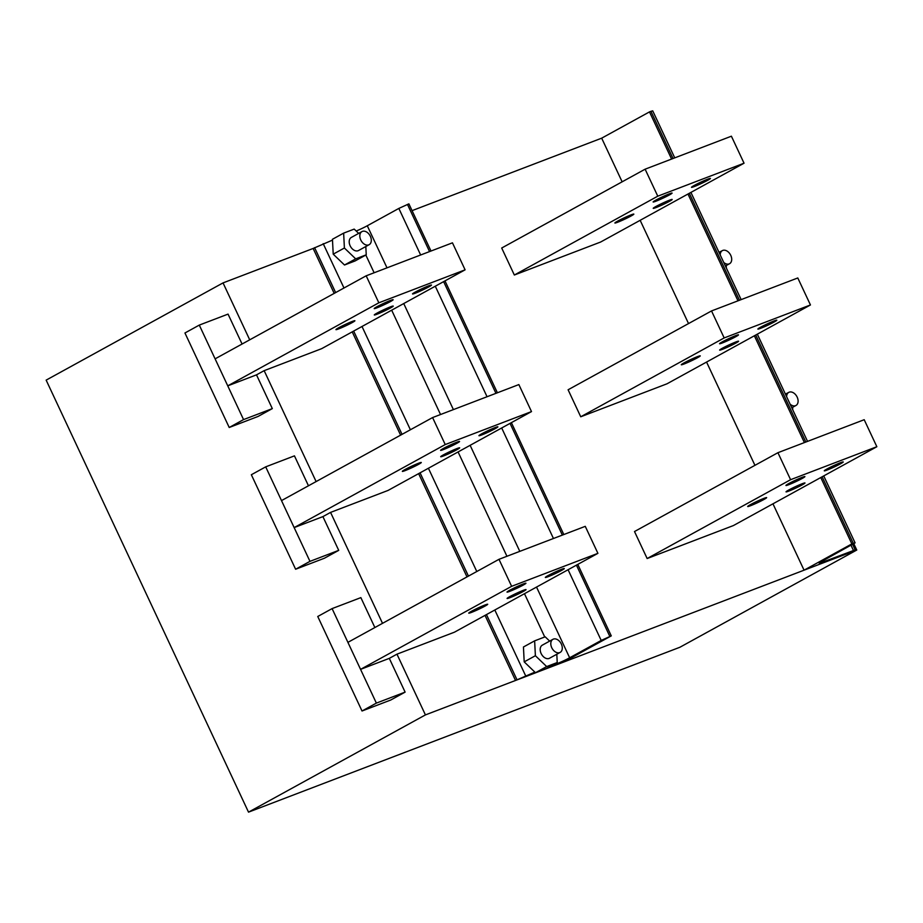 <?xml version="1.0" encoding="UTF-8"?>
<svg xmlns="http://www.w3.org/2000/svg" width="923" height="923" viewBox="0 0 923 923"><rect width="100%" height="100%" fill="white"/><g stroke="black" fill="none" stroke-linecap="round" stroke-linejoin="round"><path stroke-width="1.38" d="M720.217 254.956A7.476 5.1 -118.8 0 1 722.363 250.618A7.476 5.1 -118.8 0 1 730.751 255.336A7.476 5.1 -118.8 0 1 729.562 263.713A7.476 5.1 -118.8 0 1 723.724 262.432M549.658 641.116L545.181 636.812L534.636 640.85L523.445 647L524.195 661.872L535.386 655.722L546.681 666.568L535.49 672.717L524.195 661.872M556.811 654.234L557.227 662.541L546.035 668.69L535.49 672.717M557.227 662.541L546.681 666.568M534.636 640.85L535.386 655.722M542.77 644.946A7.476 5.1 61.2 0 0 542.332 645.142A7.476 5.1 61.2 0 0 541.293 653.842A7.476 5.1 61.2 0 0 549.093 658.445A7.476 5.1 61.2 0 0 549.531 658.237L560.146 652.411A7.476 5.1 -118.8 0 1 551.746 647.692A7.476 5.1 -118.8 0 1 552.946 639.304A7.476 5.1 -118.8 0 1 561.334 644.023A7.476 5.1 -118.8 0 1 560.146 652.411M786.627 396.717A7.476 5.1 -118.8 0 1 788.773 392.379L785.404 394.121M792.626 407.308L792.753 409.8M722.363 250.618L719.005 252.36M726.228 265.547L726.355 268.039M671.598 159.068L649.492 111.891L650.934 111.337L673.029 158.514M772.966 503.82L804.06 570.183L851.987 551.862L855.194 549.877L821.77 562.453A9.715 0.669 154.9 0 1 819.197 563.157A9.715 0.669 154.9 0 1 821.758 561.415L855.09 542.874L851.86 543.901L820.778 477.537M804.395 442.579L754.368 335.787M737.996 300.817L687.97 194.026M649.492 111.891L601.681 138.173L622.137 181.819M640.158 220.309L688.535 323.581M706.568 362.058L754.933 465.33M851.86 543.901L804.06 570.183M674.736 157.856L652.723 110.852L650.934 111.337M332.499 240.107L313.151 248.46L334.195 293.387M352.228 331.876L400.605 435.137M418.627 473.626L467.003 576.898M485.036 615.387L515.53 680.47L563.457 662.149L611.268 635.878L577.786 564.403M534.867 672.117L515.53 680.47M563.803 534.544L511.377 422.642M497.393 392.783L444.978 280.892M430.995 251.033L408.889 203.856L398.84 208.425L367.285 225.766L387.002 267.843M611.268 635.878L601.208 640.435L569.653 657.776A9.715 0.669 154.9 0 1 557.204 663.579L551.043 665.933M356.197 231.027A9.715 0.669 154.9 0 0 367.285 225.766M249.718 339.826L223.043 282.899L46.15 380.126L248.518 812.148L425.422 714.91L396.959 654.165L454.474 632.174L597.908 553.339L511.63 586.313L498.985 559.315L347.902 642.362L360.558 669.36L511.63 586.313M248.518 812.148L679.882 647.265L856.775 550.039L425.422 714.91M853.844 543.774L856.775 550.039M223.043 282.899L313.151 248.46M412.073 210.64L601.681 138.173M264.151 370.654L321.666 348.663L465.1 269.828L378.834 302.802L227.75 385.849L256.502 374.853L264.151 370.654L316.116 481.575M382.514 623.337L330.561 512.403L388.075 490.425L531.498 411.589L445.232 444.563L432.587 417.565L281.503 500.601L294.149 527.598L445.232 444.563M374.865 627.536L360.858 597.619L332.095 608.603L317.754 616.495L362.024 710.998L390.775 700.003L405.116 692.123L389.31 658.364L396.959 654.165M308.467 485.786L294.449 455.858L265.697 466.853L309.966 561.357L295.614 569.237L324.377 558.242L338.718 550.362L322.912 516.615L330.561 512.403M272.32 408.612L243.557 419.596L229.216 427.487L257.967 416.492L272.32 408.612L256.502 374.853M242.068 344.025L228.05 314.108L199.287 325.092L243.557 419.596M362.024 710.998L376.365 703.107L332.095 608.603M338.718 550.362L309.966 561.357M405.116 692.123L376.365 703.107M229.216 427.487L184.946 332.984L199.287 325.092M295.614 569.237L251.344 474.734L265.697 466.853M360.766 239.968A7.476 5.1 -118.8 0 1 361.954 231.592A7.476 5.1 -118.8 0 1 370.354 236.311A7.476 5.1 -118.8 0 1 369.154 244.687A7.476 5.1 -118.8 0 1 360.766 239.968M788.773 392.379A7.476 5.1 -118.8 0 1 797.16 397.098A7.476 5.1 -118.8 0 1 795.961 405.474A7.476 5.1 -118.8 0 1 790.123 404.193M358.666 233.404L354.19 229.1L343.644 233.127L332.453 239.276L333.215 254.16L344.394 248.01L355.69 258.855L344.51 265.005L333.215 254.16M365.82 246.522L366.235 254.817L355.055 260.967L344.51 265.005M366.235 254.817L355.69 258.855M343.644 233.127L344.394 248.01M351.778 237.223A7.476 5.1 61.2 0 0 351.34 237.43A7.476 5.1 61.2 0 0 350.302 246.129A7.476 5.1 61.2 0 0 358.101 250.721A7.476 5.1 61.2 0 0 358.539 250.525L369.154 244.687M568.095 389.771L711.529 310.936L797.795 277.961L810.452 304.959L724.174 337.933L580.74 416.781L568.095 389.771M810.452 304.959L667.017 383.795L580.74 416.781M722.421 349.332A10.465 0.715 -25.1 0 1 719.64 350.094A10.465 0.715 -25.1 0 1 725.34 346.69A10.465 0.715 -25.1 0 1 735.804 341.983A10.465 0.715 -25.1 0 1 738.585 341.222A10.465 0.715 -25.1 0 1 732.885 344.625A10.465 0.715 -25.1 0 1 722.421 349.332M722.317 342.964A10.465 0.715 -25.1 0 1 719.548 343.725A10.465 0.715 -25.1 0 1 725.247 340.322A10.465 0.715 -25.1 0 1 735.712 335.614A10.465 0.715 -25.1 0 1 738.492 334.853A10.465 0.715 -25.1 0 1 732.793 338.256A10.465 0.715 -25.1 0 1 722.317 342.964M684.07 363.997A10.465 0.715 -25.1 0 1 681.289 364.747A10.465 0.715 -25.1 0 1 687 361.343A10.465 0.715 -25.1 0 1 697.465 356.636A10.465 0.715 -25.1 0 1 700.245 355.874A10.465 0.715 -25.1 0 1 694.534 359.289A10.465 0.715 -25.1 0 1 684.07 363.997M760.667 328.311A10.465 0.715 -25.1 0 1 757.887 329.073A10.465 0.715 -25.1 0 1 763.586 325.657A10.465 0.715 -25.1 0 1 774.051 320.95A10.465 0.715 -25.1 0 1 776.831 320.2A10.465 0.715 -25.1 0 1 771.132 323.604A10.465 0.715 -25.1 0 1 760.667 328.311M711.529 310.936L724.174 337.933M634.505 531.533L777.927 452.697L864.205 419.711L876.85 446.72L733.416 525.556L647.15 558.53L634.505 531.533M647.15 558.53L790.584 479.695L876.85 446.72M777.927 452.697L790.584 479.695M788.819 491.094A10.465 0.715 -25.1 0 1 786.038 491.855A10.465 0.715 -25.1 0 1 791.738 488.44A10.465 0.715 -25.1 0 1 802.202 483.733A10.465 0.715 -25.1 0 1 804.983 482.971A10.465 0.715 -25.1 0 1 799.283 486.386A10.465 0.715 -25.1 0 1 788.819 491.094M788.727 484.725A10.465 0.715 -25.1 0 1 785.946 485.486A10.465 0.715 -25.1 0 1 791.646 482.071A10.465 0.715 -25.1 0 1 802.11 477.364A10.465 0.715 -25.1 0 1 804.891 476.603A10.465 0.715 -25.1 0 1 799.191 480.018A10.465 0.715 -25.1 0 1 788.727 484.725M750.48 505.746A10.465 0.715 -25.1 0 1 747.699 506.508A10.465 0.715 -25.1 0 1 753.399 503.093A10.465 0.715 -25.1 0 1 763.863 498.385A10.465 0.715 -25.1 0 1 766.644 497.635A10.465 0.715 -25.1 0 1 760.944 501.039A10.465 0.715 -25.1 0 1 750.48 505.746M827.066 470.072A10.465 0.715 -25.1 0 1 824.285 470.822A10.465 0.715 -25.1 0 1 829.985 467.419A10.465 0.715 -25.1 0 1 840.461 462.711A10.465 0.715 -25.1 0 1 843.23 461.95A10.465 0.715 -25.1 0 1 837.53 465.365A10.465 0.715 -25.1 0 1 827.066 470.072M617.672 222.235A10.465 0.715 -25.1 0 1 614.891 222.997A10.465 0.715 -25.1 0 1 620.591 219.582A10.465 0.715 -25.1 0 1 631.055 214.874A10.465 0.715 -25.1 0 1 633.836 214.124A10.465 0.715 -25.1 0 1 628.136 217.528A10.465 0.715 -25.1 0 1 617.672 222.235M514.342 275.019L657.776 196.184L744.042 163.209L600.608 242.045L514.342 275.019L501.697 248.022L645.119 169.186L731.397 136.2L744.042 163.209M656.011 207.583A10.465 0.715 -25.1 0 1 653.23 208.344A10.465 0.715 -25.1 0 1 658.93 204.929A10.465 0.715 -25.1 0 1 669.406 200.222A10.465 0.715 -25.1 0 1 672.175 199.46A10.465 0.715 -25.1 0 1 666.475 202.875A10.465 0.715 -25.1 0 1 656.011 207.583M655.918 201.214A10.465 0.715 -25.1 0 1 653.138 201.975A10.465 0.715 -25.1 0 1 658.837 198.56A10.465 0.715 -25.1 0 1 669.302 193.853A10.465 0.715 -25.1 0 1 672.082 193.092A10.465 0.715 -25.1 0 1 666.383 196.507A10.465 0.715 -25.1 0 1 655.918 201.214M694.258 186.561A10.465 0.715 -25.1 0 1 691.477 187.311A10.465 0.715 -25.1 0 1 697.188 183.908A10.465 0.715 -25.1 0 1 707.653 179.2A10.465 0.715 -25.1 0 1 710.433 178.439A10.465 0.715 -25.1 0 1 704.734 181.854A10.465 0.715 -25.1 0 1 694.258 186.561M645.119 169.186L657.776 196.184M338.729 328.865A10.465 0.715 -25.1 0 1 335.949 329.615A10.465 0.715 -25.1 0 1 341.648 326.211A10.465 0.715 -25.1 0 1 352.113 321.504A10.465 0.715 -25.1 0 1 354.894 320.743A10.465 0.715 -25.1 0 1 349.194 324.158A10.465 0.715 -25.1 0 1 338.729 328.865M377.069 314.201A10.465 0.715 -25.1 0 1 374.288 314.962A10.465 0.715 -25.1 0 1 379.988 311.559A10.465 0.715 -25.1 0 1 390.452 306.851A10.465 0.715 -25.1 0 1 393.233 306.09A10.465 0.715 -25.1 0 1 387.533 309.493A10.465 0.715 -25.1 0 1 377.069 314.201M376.976 307.832A10.465 0.715 -25.1 0 1 374.196 308.594A10.465 0.715 -25.1 0 1 379.895 305.19A10.465 0.715 -25.1 0 1 390.36 300.483A10.465 0.715 -25.1 0 1 393.14 299.721A10.465 0.715 -25.1 0 1 387.441 303.125A10.465 0.715 -25.1 0 1 376.976 307.832M415.315 293.179A10.465 0.715 -25.1 0 1 412.535 293.941A10.465 0.715 -25.1 0 1 418.234 290.526A10.465 0.715 -25.1 0 1 428.71 285.818A10.465 0.715 -25.1 0 1 431.479 285.069A10.465 0.715 -25.1 0 1 425.78 288.472A10.465 0.715 -25.1 0 1 415.315 293.179M465.1 269.828L452.455 242.83L366.177 275.804L215.105 358.851L227.75 385.849M378.834 302.802L366.177 275.804M405.128 470.615A10.465 0.715 -25.1 0 1 402.347 471.376A10.465 0.715 -25.1 0 1 408.047 467.961A10.465 0.715 -25.1 0 1 418.523 463.254A10.465 0.715 -25.1 0 1 421.292 462.504A10.465 0.715 -25.1 0 1 415.592 465.907A10.465 0.715 -25.1 0 1 405.128 470.615M322.912 516.615L294.149 527.598M443.478 455.962A10.465 0.715 -25.1 0 1 440.698 456.723A10.465 0.715 -25.1 0 1 446.397 453.308A10.465 0.715 -25.1 0 1 456.862 448.601A10.465 0.715 -25.1 0 1 459.642 447.84A10.465 0.715 -25.1 0 1 453.943 451.255A10.465 0.715 -25.1 0 1 443.478 455.962M443.375 449.593A10.465 0.715 -25.1 0 1 440.594 450.355A10.465 0.715 -25.1 0 1 446.294 446.94A10.465 0.715 -25.1 0 1 456.77 442.232A10.465 0.715 -25.1 0 1 459.55 441.471A10.465 0.715 -25.1 0 1 453.839 444.886A10.465 0.715 -25.1 0 1 443.375 449.593M481.725 434.941A10.465 0.715 -25.1 0 1 478.945 435.691A10.465 0.715 -25.1 0 1 484.644 432.287A10.465 0.715 -25.1 0 1 495.109 427.58A10.465 0.715 -25.1 0 1 497.889 426.818A10.465 0.715 -25.1 0 1 492.19 430.233A10.465 0.715 -25.1 0 1 481.725 434.941M432.587 417.565L518.853 384.579L531.498 411.589M471.538 612.376A10.465 0.715 -25.1 0 1 468.757 613.126A10.465 0.715 -25.1 0 1 474.457 609.722A10.465 0.715 -25.1 0 1 484.921 605.015A10.465 0.715 -25.1 0 1 487.702 604.253A10.465 0.715 -25.1 0 1 482.002 607.669A10.465 0.715 -25.1 0 1 471.538 612.376M389.31 658.364L360.558 669.36M548.124 576.69A10.465 0.715 -25.1 0 1 545.343 577.452A10.465 0.715 -25.1 0 1 551.043 574.037A10.465 0.715 -25.1 0 1 561.507 569.329A10.465 0.715 -25.1 0 1 564.288 568.58A10.465 0.715 -25.1 0 1 558.588 571.983A10.465 0.715 -25.1 0 1 548.124 576.69M509.877 597.712A10.465 0.715 -25.1 0 1 507.096 598.473A10.465 0.715 -25.1 0 1 512.796 595.07A10.465 0.715 -25.1 0 1 523.26 590.362A10.465 0.715 -25.1 0 1 526.041 589.601A10.465 0.715 -25.1 0 1 520.341 593.004A10.465 0.715 -25.1 0 1 509.877 597.712M509.784 591.343A10.465 0.715 -25.1 0 1 507.004 592.105A10.465 0.715 -25.1 0 1 512.703 588.701A10.465 0.715 -25.1 0 1 523.168 583.994A10.465 0.715 -25.1 0 1 525.948 583.232A10.465 0.715 -25.1 0 1 520.249 586.636A10.465 0.715 -25.1 0 1 509.784 591.343M597.908 553.339L585.263 526.341L498.985 559.315M689.319 193.288L739.438 300.275M755.718 335.037L805.837 442.025M822.128 476.799L853.302 543.359M821.389 561.622L821.77 562.453M851.041 545.32L853.406 550.362M314.593 247.664L335.637 292.591M353.659 331.08L402.036 434.352M420.069 472.841L468.446 576.102M486.467 614.591L516.961 679.686M407.458 204.41L429.553 251.587M443.628 281.63L495.951 393.336M510.038 423.392L562.361 535.098M576.437 565.141L609.826 636.42M403.732 303.563L453.401 409.604M470.13 445.324L519.799 551.354M536.528 587.074L569.653 657.776M398.84 208.425L420.646 254.99M435.287 286.222L487.056 396.74M501.685 427.972L553.454 538.501M568.083 569.733L601.208 640.435M323.2 243.649L343.979 288.011M362.012 326.5L410.389 429.76M428.41 468.249L476.787 571.522M494.82 610.011L525.579 675.671M365.831 255.048L374.138 272.77M391.675 310.186L440.536 414.519M458.073 451.947L506.946 556.281M524.472 593.697L544.743 636.974M556.823 662.76L557.204 663.579M729.562 263.713L725.397 266.009M852.644 544.443L855.194 549.877M690.923 192.411L741.146 299.617M757.322 334.161L807.544 441.379M823.731 475.922L855.09 542.874M361.954 231.592L351.34 237.43M795.961 405.474L791.807 407.758M552.946 639.304L542.332 645.142"/></g></svg>
